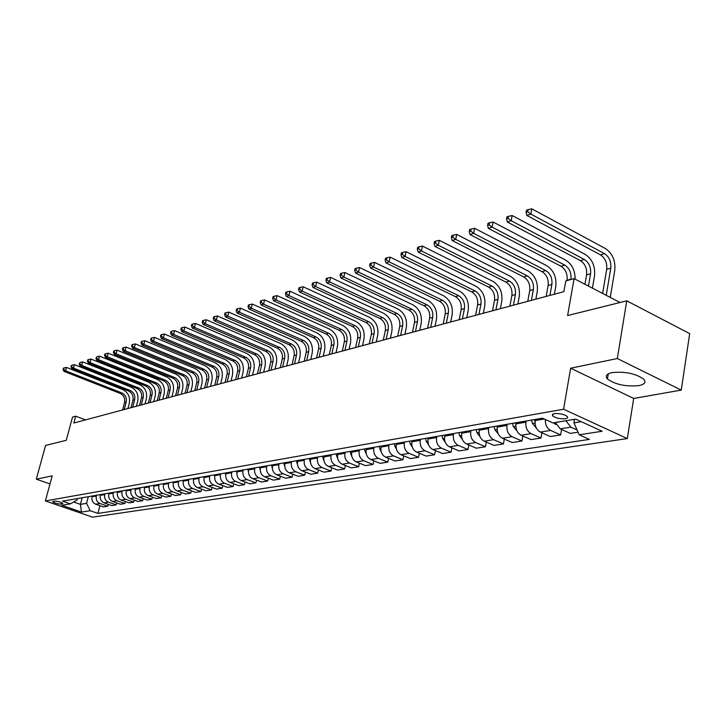<?xml version="1.0" encoding="UTF-8"?>
<svg xmlns="http://www.w3.org/2000/svg" width="726" height="726" viewBox="0 0 726 726"><rect width="100%" height="100%" fill="white"/><g stroke="black" fill="none" stroke-linecap="round" stroke-linejoin="round"><path stroke-width="1.09" d="M612.082 372.62C606.5 373.908 604.949 376.023 607.444 378.963C615.294 384.58 625.758 386.804 638.844 385.633C644.724 384.372 646.322 382.194 643.644 379.099C635.504 373.491 624.986 371.331 612.082 372.62M554.355 413.639L552.359 414.519L552.631 415.889C555.898 418.158 560.209 419.111 565.536 418.748L567.578 417.867L567.287 416.479C563.966 414.201 559.655 413.257 554.355 413.639M681.251 390.098L689.7 333.633L626.756 300.827L617.318 358.535L570.654 368.218L563.567 409.219L627.318 438.568L633.698 398.447L681.251 390.098L617.318 358.535M563.567 409.219L45.375 500.931L92.547 517.166L627.318 438.568M45.375 500.931L52.19 475.875L36.3 479.169L49.985 483.97M36.3 479.169L45.575 445.446L66.238 440.31L72.536 417.051L75.704 416.18L73.852 423.022L563.884 291.652L565.781 280.926L574.085 278.63L567.614 315.547L626.756 300.827M61.057 504.116L62.89 503.535C60.911 502.074 58.08 501.258 54.405 501.103L52.59 501.675C54.559 503.136 57.372 503.953 61.057 504.116L61.465 502.573M73.635 501.993L80.432 504.352L86.566 503.336L90.206 510.732L97.919 513.4L589.358 439.402L579.203 434.81L573.939 422.895L581.263 421.688M90.206 510.732L81.484 512.084L61.81 505.305L70.377 503.871L77.047 500.023L77.437 498.571M579.203 434.81L602.126 431.253L575.654 419.111L552.931 422.922L542.449 418.185L62.509 501.149L70.377 503.871M620.068 302.497L574.085 278.63M85.532 419.891L75.704 416.18M82.183 497.746L80.432 504.352L81.484 512.084M88.318 496.684L86.566 503.336M92.238 496.012L92.039 496.775C91.458 500.296 92.674 502.773 95.687 504.198L103.419 506.893L107.757 506.213L108.238 504.334M96.531 495.268L96.331 496.04C95.75 499.579 96.966 502.065 99.997 503.499L107.757 506.213M100.524 494.578L100.333 495.35C99.752 498.907 100.978 501.412 104.018 502.846L111.795 505.577L116.224 504.879L116.723 502.955M104.916 493.816L104.716 494.597C104.127 498.172 105.361 500.686 108.41 502.138L116.224 504.879M109.009 493.108L108.8 493.889C108.21 497.482 109.454 500.014 112.512 501.475L120.353 504.234L124.872 503.517L125.371 501.548M113.474 492.337L113.274 493.126C112.684 496.738 113.928 499.279 117.004 500.74L124.872 503.517M117.648 491.62L117.44 492.409C116.859 496.04 118.102 498.59 121.188 500.069L129.083 502.855L133.693 502.129L134.21 500.105M122.213 490.83L122.013 491.62C121.424 495.268 122.676 497.836 125.77 499.325L133.693 502.129M126.469 490.095L126.27 490.885C125.68 494.56 126.932 497.138 130.045 498.626L137.994 501.457L142.704 500.713L143.222 498.644M131.134 489.288L130.925 490.086C130.335 493.771 131.606 496.366 134.718 497.873L142.704 500.713M135.481 488.534L135.272 489.342C134.682 493.045 135.953 495.649 139.083 497.165L147.088 500.023L151.897 499.261L152.433 497.138M140.245 487.709L140.036 488.516C139.446 492.246 140.717 494.869 143.866 496.384L151.897 499.261M144.683 486.946L144.474 487.754C143.884 491.502 145.164 494.134 148.322 495.667L156.389 498.562L161.299 497.791L161.844 495.604M149.547 486.102L149.338 486.919C148.748 490.685 150.037 493.335 153.204 494.878L161.299 497.791M154.084 485.322L153.876 486.139C153.286 489.923 154.574 492.591 157.751 494.134L165.882 497.065L170.891 496.275L171.445 494.043M159.058 484.46L158.849 485.286C158.25 489.088 159.548 491.774 162.742 493.326L170.891 496.275M163.695 483.661L163.486 484.487C162.887 488.317 164.194 491.003 167.397 492.573L175.574 495.54L180.701 494.733L181.264 492.437M168.768 482.781L168.559 483.616C167.969 487.464 169.276 490.168 172.489 491.747L180.701 494.733M173.505 481.964L173.296 482.799C172.706 486.665 174.022 489.388 177.244 490.976L185.493 493.979L190.729 493.154L191.301 490.803M178.696 481.066L178.496 481.91C177.897 485.794 179.222 488.534 182.462 490.132L190.729 493.154M183.542 480.222L183.333 481.075C182.743 484.986 184.068 487.736 187.317 489.342L195.621 492.382L200.984 491.538L201.565 489.124M188.851 479.305L188.642 480.158C188.052 484.088 189.386 486.865 192.644 488.48L200.984 491.538M193.806 478.452L193.597 479.305C193.007 483.262 194.35 486.048 197.617 487.672L205.984 490.749L211.466 489.887L212.056 487.409M199.242 477.508L199.033 478.38C198.434 482.345 199.786 485.149 203.071 486.783L211.466 489.887M204.305 476.637L204.097 477.508C203.507 481.501 204.859 484.315 208.153 485.957L216.584 489.088L222.183 488.199L222.791 485.649M209.859 475.675L209.651 476.546C209.061 480.567 210.413 483.407 213.725 485.059L222.183 488.199M215.05 474.777L214.842 475.657C214.243 479.695 215.613 482.545 218.934 484.215L227.419 487.382L233.155 486.474L233.772 483.852M220.731 473.797L220.522 474.677C219.924 478.743 221.303 481.61 224.633 483.289L233.155 486.474M226.04 472.88L225.831 473.769C225.232 477.853 226.612 480.739 229.96 482.427L238.518 485.63L244.381 484.705L245.016 482.01M231.857 471.873L231.648 472.762C231.049 476.873 232.438 479.777 235.796 481.474L244.381 484.705M237.293 470.938L237.075 471.836C236.485 475.966 237.874 478.888 241.25 480.594L249.871 483.843L255.879 482.899L256.523 480.131M243.246 469.903L243.038 470.811C242.439 474.967 243.836 477.908 247.23 479.623L255.879 482.899M248.809 468.942L248.601 469.849C248.011 474.033 249.408 476.991 252.811 478.715L261.496 482.019L267.649 481.048L268.302 478.198M254.908 467.889L254.699 468.805C254.109 473.007 255.516 475.984 258.928 477.726L267.649 481.048M260.607 466.9L260.398 467.825C259.808 472.054 261.224 475.04 264.654 476.8L273.393 480.14L279.701 479.151L280.363 476.211M266.859 465.82L266.651 466.745C266.052 471.002 267.477 474.014 270.925 475.784L279.701 479.151M272.695 464.812L272.486 465.747C271.896 470.021 273.33 473.053 276.778 474.831L285.59 478.225L292.052 477.2L292.732 474.178M279.102 463.705L278.893 464.64C278.303 468.951 279.737 472 283.204 473.788L292.052 477.2M285.082 462.671L284.873 463.615C284.283 467.943 285.726 471.011 289.211 472.817L298.087 476.256L304.711 475.212L305.401 472.091M291.652 461.536L291.435 462.48C290.845 466.845 292.306 469.931 295.8 471.746L304.711 475.212M297.787 460.475L297.569 461.427C296.988 465.811 298.44 468.923 301.952 470.747L310.9 474.241L317.689 473.17L318.387 469.958M304.512 459.313L304.303 460.275C303.713 464.685 305.183 467.816 308.704 469.658L317.689 473.17M310.81 458.224L310.592 459.186C310.011 463.633 311.481 466.773 315.02 468.633L324.032 472.172L330.992 471.074L331.709 467.762M317.707 457.035L317.498 458.006C316.908 462.471 318.396 465.638 321.945 467.508L330.992 471.074M324.168 455.919L323.95 456.89C323.369 461.391 324.858 464.576 328.415 466.455L337.499 470.049L344.641 468.923L345.376 465.502M331.247 454.694L331.038 455.674C330.448 460.202 331.945 463.406 335.53 465.302L344.641 468.923M337.871 453.55L337.654 454.54C337.073 459.086 338.579 462.317 342.173 464.232L351.32 467.871L358.653 466.718L359.397 463.188M345.14 452.289L344.932 453.287C344.351 457.87 345.857 461.119 349.469 463.043L358.653 466.718M351.938 451.118L351.729 452.116C351.148 456.727 352.664 460.003 356.285 461.936L365.505 465.638L373.028 464.459L373.79 460.81M359.406 449.821L359.188 450.828C358.617 455.474 360.141 458.768 363.771 460.729L373.028 464.459M366.385 448.614L366.176 449.63C365.595 454.304 367.129 457.625 370.777 459.585L380.07 463.351L387.793 462.135L388.573 458.36M374.053 447.289L373.836 448.314C373.264 453.015 374.807 456.355 378.473 458.342L387.793 462.135M381.223 446.054L381.014 447.08C380.442 451.808 381.994 455.175 385.669 457.171L395.026 460.992L402.957 459.749L403.756 455.846M389.1 444.693L388.891 445.728C388.319 450.492 389.88 453.877 393.565 455.892L402.957 459.749M396.469 443.414L396.26 444.457C395.688 449.249 397.258 452.661 400.961 454.694L410.39 458.578L418.548 457.289L419.356 453.251M404.563 442.016L404.355 443.069C403.792 447.897 405.362 451.327 409.083 453.378L418.548 457.289M412.141 440.709L411.932 441.762C411.37 446.626 412.949 450.084 416.688 452.144L426.18 456.091L434.565 454.766L435.391 450.583M420.472 439.266L420.254 440.328C419.692 445.229 421.289 448.713 425.037 450.792L434.565 454.766M428.258 437.923L428.05 438.994C427.487 443.913 429.093 447.425 432.85 449.521L442.424 453.532L451.046 452.18L451.89 447.842M436.825 436.444L436.607 437.515C436.054 442.479 437.669 446.018 441.444 448.133L451.046 452.18M444.838 435.055L444.63 436.135C444.076 441.136 445.691 444.693 449.485 446.826L459.122 450.91L467.998 449.512L468.851 445.011M453.65 433.531L453.441 434.62C452.888 439.657 454.521 443.241 458.324 445.392L467.998 449.512M461.899 432.106L461.691 433.204C461.146 438.268 462.78 441.889 466.6 444.049L476.31 448.196L485.449 446.762L486.32 442.098M470.974 430.536L470.766 431.643C470.221 436.743 471.864 440.392 475.702 442.57L485.449 446.762M479.469 429.066L479.26 430.182C478.715 435.319 480.376 438.994 484.224 441.19L494.007 445.41L503.408 443.931L504.298 439.085M488.816 427.451L488.607 428.576C488.063 433.758 489.732 437.451 493.589 439.675L503.408 443.931M497.564 425.944L497.355 427.07C496.82 432.288 498.499 436.008 502.374 438.25L512.229 442.542L521.921 441.018L522.82 435.981M507.193 424.274L506.984 425.418C506.449 430.672 508.136 434.42 512.03 436.68L521.921 441.018M516.213 422.714L516.005 423.866C515.478 429.157 517.166 432.941 521.077 435.21L530.996 439.593L540.988 438.023L541.914 432.778M526.132 420.998L525.923 422.16C525.406 427.487 527.103 431.298 531.033 433.603L540.988 438.023M535.434 419.392L535.225 420.554C534.708 425.926 536.423 429.774 540.362 432.088L550.353 436.544L560.653 434.919L561.588 429.474M574.556 419.301L573.939 422.895M97.919 513.4L99.934 505.677M578.041 432.188L570.309 433.404L560.245 428.866L555.354 422.523M545.362 419.501C545.144 424.646 546.896 428.286 550.626 430.418L560.653 434.919M565.926 420.744L570.836 427.142L577.07 429.974M570.654 368.218L633.698 398.447M124.264 409.509L126.206 402.05C126.905 397.83 125.426 394.781 121.777 392.893L65.54 370.814L66.483 367.401L122.667 389.535C128.121 392.358 130.335 396.931 129.301 403.257L127.921 408.529M122.594 409.954L124.545 402.513C125.235 398.293 123.765 395.253 120.126 393.374L63.961 371.349L65.54 370.814L63.67 369.289L64.051 367.928L63.416 368.136L63.044 369.507L63.67 369.289M66.483 367.401L64.051 367.928M63.044 369.507L63.961 371.349M132.686 407.25L134.646 399.727C135.335 395.461 133.847 392.376 130.181 390.479L73.544 368.118L74.488 364.67L131.061 387.085C136.561 389.935 138.793 394.554 137.749 400.943L136.37 406.261M130.989 407.703L132.94 400.189C133.638 395.933 132.15 392.857 128.484 390.96L71.928 368.663L73.544 368.118L71.647 366.585L72.028 365.205L71.384 365.423L71.003 366.802L71.647 366.585M74.488 364.67L72.028 365.205M71.003 366.802L71.928 368.663M141.28 404.945L143.24 397.349C143.939 393.038 142.441 389.926 138.739 388.002L81.702 365.369L82.655 361.893L139.628 384.58C145.164 387.466 147.414 392.131 146.371 398.583L144.991 403.955M139.546 405.407L141.506 397.83C142.205 393.528 140.708 390.425 137.014 388.501L80.06 365.922L81.702 365.369L79.796 363.817L80.169 362.419L79.134 364.044L79.796 363.817M82.655 361.893L80.169 362.419M79.134 364.044L80.06 365.922M150.046 402.594L152.015 394.926C152.714 390.579 151.199 387.43 147.478 385.488L90.033 362.564L90.986 359.052L148.367 382.021C153.948 384.943 156.208 389.662 155.173 396.178L153.785 401.596M148.286 403.075L150.246 395.416C150.944 391.078 149.438 387.938 145.717 385.996L88.354 363.127L90.033 362.564L88.1 360.994L88.481 359.588L87.81 359.815L87.429 361.221L88.1 360.994M90.986 359.052L88.481 359.588M87.429 361.221L88.354 363.127M158.994 400.198L160.972 392.448C161.671 388.065 160.137 384.88 156.389 382.911L98.545 359.697L99.498 356.148L157.288 379.417C162.905 382.375 165.183 387.139 164.14 393.719L162.751 399.191M157.197 400.679L159.166 392.947C159.865 388.573 158.341 385.397 154.593 383.428L96.83 360.277L98.545 359.697L96.585 358.118L96.966 356.693L95.905 358.345L96.585 358.118M99.498 356.148L96.966 356.693M95.905 358.345L96.83 360.277M168.133 397.748L170.111 389.926C170.81 385.497 169.267 382.284 165.492 380.288L107.23 356.775L108.183 353.19L166.39 376.758C172.044 379.752 174.349 384.571 173.305 391.205L171.908 396.741M166.29 398.247L168.269 390.434C168.958 386.014 167.425 382.802 163.659 380.814L105.479 357.364L107.23 356.775L105.252 355.168L105.633 353.734L104.934 353.979L104.553 355.413L105.252 355.168M108.183 353.19L105.633 353.734M104.553 355.413L105.479 357.364M144.538 487.518L144.392 486.992M177.453 395.253L179.431 387.348C180.13 382.874 178.578 379.625 174.775 377.611L116.096 353.789L117.058 350.168L175.683 374.044C181.373 377.075 183.696 381.94 182.653 388.646L181.255 394.227M175.574 395.752L177.552 387.875C178.251 383.401 176.699 380.161 172.906 378.146L114.309 354.388L116.096 353.789L114.091 352.164L114.481 350.722L113.764 350.967L113.383 352.409L114.091 352.164M117.058 350.168L114.481 350.722M113.383 352.409L114.309 354.388M153.912 486.021L153.731 485.376M186.972 392.702L188.96 384.716C189.658 380.197 188.088 376.912 184.259 374.87L125.153 350.731L126.124 347.073L185.166 371.276C190.902 374.344 193.243 379.262 192.199 386.032L190.793 391.677M185.048 393.211L187.036 385.252C187.735 380.742 186.174 377.466 182.353 375.424L123.329 351.348L125.153 350.731L123.13 349.097L123.52 347.636L122.785 347.881L122.404 349.351L123.13 349.097M126.124 347.073L123.52 347.636M122.404 349.351L123.329 351.348M168.559 483.616L163.486 484.487L163.268 483.734M196.692 390.098L198.688 382.03C199.387 377.466 197.808 374.144 193.951 372.075L134.419 347.618L135.381 343.915L194.849 368.445C200.63 371.549 202.99 376.522 201.946 383.364L200.539 389.063M194.731 390.615L196.728 382.575C197.427 378.019 195.848 374.707 192 372.647L132.549 348.244L134.419 347.618L132.368 345.966L132.749 344.487L132.005 344.741L131.615 346.22L132.368 345.966M135.381 343.915L132.749 344.487M131.615 346.22L132.549 348.244M173.269 482.935L173.024 482.046M206.62 387.43L208.625 379.29C209.324 374.67 207.727 371.322 203.843 369.225L143.875 344.433L144.846 340.694L204.75 365.559C210.567 368.699 212.954 373.727 211.91 380.642L210.495 386.395M204.614 387.965L206.62 379.843C207.318 375.233 205.73 371.894 201.846 369.797L141.969 345.068L143.875 344.433L141.797 342.763L142.187 341.265L141.425 341.529L141.035 343.017L141.797 342.763M144.846 340.694L142.187 341.265M141.035 343.017L141.969 345.068M183.279 481.356L182.988 480.322M216.765 384.707L218.771 376.485C219.47 371.821 217.864 368.427 213.952 366.312L153.549 341.175L154.52 337.399L214.86 362.601C220.722 365.786 223.127 370.868 222.083 377.856L220.668 383.664M214.724 385.261L216.72 377.048C217.428 372.402 215.822 369.017 211.91 366.893L151.598 341.828L153.549 341.175L151.444 339.487L151.843 337.971L151.062 338.243L150.663 339.75L151.444 339.487M154.52 337.399L151.843 337.971M150.663 339.75L151.598 341.828M193.506 479.75L193.18 478.561M227.138 381.93L229.144 373.618C229.843 368.908 228.227 365.477 224.28 363.327L163.432 337.835L164.412 334.024L225.196 359.579C231.095 362.809 233.527 367.946 232.474 375.006L231.059 380.878M225.042 382.493L227.056 374.199C227.755 369.498 226.131 366.076 222.201 363.926L161.444 338.516L163.432 337.835L161.308 336.138L161.698 334.613L160.909 334.886L160.51 336.401L161.308 336.138M164.412 334.024L161.698 334.613M160.51 336.401L161.444 338.516M203.979 478.125L203.598 476.755M237.738 379.09L239.752 370.687C240.451 365.931 238.818 362.455 234.843 360.287L173.55 334.432L174.53 330.584L235.759 356.493C241.704 359.76 244.154 364.96 243.11 372.093L241.685 378.028M235.596 379.662L237.611 371.285C238.31 366.53 236.676 363.064 232.71 360.895L171.508 335.122L173.55 334.432L171.4 332.708L171.79 331.165L170.973 331.446L170.583 332.989L171.4 332.708M174.53 330.584L171.79 331.165M170.583 332.989L171.508 335.122M214.687 476.474L214.261 474.913M248.573 376.186L250.597 367.692C251.287 362.882 249.644 359.37 245.642 357.165L183.896 330.947L184.885 327.054L246.559 353.344C252.548 356.657 255.017 361.911 253.973 369.117L252.548 375.115M246.386 376.767L248.401 368.3C249.1 363.499 247.457 359.996 243.464 357.8L181.809 331.655L183.896 330.947L181.718 329.205L182.108 327.644L181.273 327.934L180.883 329.486L181.718 329.205M184.885 327.054L182.108 327.644M180.883 329.486L181.809 331.655M225.659 474.804L225.169 473.034M259.663 373.209L261.687 364.634C262.376 359.769 260.716 356.221 256.686 353.979L194.486 327.381L195.476 323.442L257.603 350.113C263.638 353.471 266.124 358.789 265.09 366.076L263.665 372.139M257.421 373.808L259.445 365.251C260.144 360.395 258.483 356.856 254.463 354.624L192.345 328.098L194.486 327.381L192.272 325.62L192.671 324.041L191.818 324.34L191.419 325.91L192.272 325.62M195.476 323.442L192.671 324.041M191.419 325.91L192.345 328.098M236.885 473.125L236.331 471.101M270.998 370.169L273.021 361.503C273.72 356.584 272.041 352.99 267.985 350.722L205.322 323.732L206.311 319.749L268.901 346.81C274.972 350.213 277.495 355.595 276.452 362.964L275.027 369.089M268.711 370.786L270.734 362.129C271.433 357.228 269.754 353.644 265.707 351.384L203.135 324.468L205.322 323.732L203.08 321.954L203.48 320.357L202.608 320.656L202.209 322.244L203.08 321.954M206.311 319.749L203.48 320.357M202.209 322.244L203.135 324.468M248.392 471.446L247.757 469.123M282.605 367.066L284.628 358.29C285.327 353.317 283.63 349.687 279.546 347.391L216.412 319.994L217.41 315.973L280.463 343.434C286.579 346.883 289.12 352.337 288.086 359.778L286.652 365.977M280.263 367.692L282.287 358.943C282.986 353.979 281.289 350.349 277.214 348.063L214.17 320.747L216.412 319.994L214.152 318.197L214.542 316.581L213.653 316.89L213.253 318.496L214.152 318.197M217.41 315.973L214.542 316.581M213.253 318.496L214.17 320.747M260.189 469.767L259.463 467.099M294.484 363.88L296.517 355.014C297.206 349.986 295.491 346.302 291.38 343.979L227.773 316.164L228.772 312.098L292.297 339.977C298.459 343.48 301.027 348.988 299.992 356.52L298.558 362.782M292.088 364.516L294.112 355.676C294.81 350.658 293.095 346.983 288.993 344.659L225.477 316.935L227.773 316.164L225.477 314.34L225.877 312.715L224.96 313.033L224.561 314.657L225.477 314.34M228.772 312.098L225.877 312.715M224.561 314.657L225.477 316.935M272.295 468.061L271.451 465.03M306.644 360.613L308.677 351.656C309.367 346.565 307.642 342.844 303.495 340.476L239.417 312.244L240.415 308.133L304.412 336.437C310.619 339.986 313.205 345.567 312.18 353.181L310.746 359.515M304.185 361.276L306.218 352.328C306.907 347.255 305.183 343.543 301.045 341.184L237.066 313.042L239.417 312.244L237.084 310.401L237.484 308.759L236.549 309.076L236.15 310.719L237.084 310.401M240.415 308.133L237.484 308.759M236.15 310.719L237.066 313.042M284.71 466.292L283.73 462.907M319.095 357.283L321.128 348.217C321.818 343.071 320.075 339.296 315.901 336.9L251.341 308.232L252.339 304.067L316.826 332.817C323.079 336.41 325.684 342.064 324.658 349.769L323.224 356.176M316.581 357.954L318.614 348.907C319.304 343.77 317.561 340.013 313.396 337.626L248.936 309.04L251.341 308.232L248.982 306.363L249.381 304.702L248.419 305.029L248.02 306.69L248.982 306.363M252.339 304.067L249.381 304.702M248.02 306.69L248.936 309.04M297.451 464.468L296.326 460.729M331.855 353.861L333.887 344.687C334.577 339.487 332.817 335.666 328.606 333.234L263.565 304.112L264.573 299.902L329.531 329.105C335.829 332.753 338.47 338.47 337.445 346.266L336.011 352.745M329.277 354.551L331.31 345.404C332 340.204 330.239 336.401 326.047 333.978L261.097 304.938L263.565 304.112L261.178 302.225L261.578 300.537L260.589 300.873L260.189 302.56L261.178 302.225M264.573 299.902L261.578 300.537M260.189 302.56L261.097 304.938M310.519 462.571L309.231 458.496M344.932 350.349L346.964 341.075C347.645 335.811 345.866 331.945 341.628 329.477L276.098 299.892L277.105 295.627L342.554 325.302C348.897 329.005 351.556 334.795 350.54 342.681L349.106 349.233M342.291 351.057L344.324 341.81C345.004 336.555 343.235 332.699 339.006 330.239L273.566 300.745L276.098 299.892L273.675 297.978L274.074 296.272L273.067 296.616L272.667 298.322L273.675 297.978M277.105 295.627L274.074 296.272M272.667 298.322L273.566 300.745M323.941 460.611L322.462 456.209M358.326 346.765L360.359 337.372C361.04 332.045 359.252 328.134 354.978 325.629L288.957 295.555L289.964 291.244L355.903 321.4C362.292 325.157 364.978 331.029 363.962 339.006L362.537 345.63M355.622 347.491L357.655 338.125C358.335 332.807 356.548 328.905 352.282 326.41L286.362 296.435L288.957 295.555L286.498 293.622L286.897 291.897L285.863 292.251L285.463 293.976L286.498 293.622M289.964 291.244L286.897 291.897M285.463 293.976L286.362 296.435M337.708 458.587L336.047 453.859M372.066 343.08L374.099 333.579C374.779 328.188 372.964 324.223 368.663 321.682L302.152 291.117L303.159 286.752L369.588 317.398C376.032 321.219 378.745 327.163 377.729 335.23L376.295 341.946M369.289 343.825L371.331 334.35C372.002 328.969 370.196 325.012 365.904 322.48L299.484 292.015L302.152 291.117L299.656 289.157L300.056 287.414L298.994 287.777L298.586 289.52L299.656 289.157M303.159 286.752L300.056 287.414M298.586 289.52L299.484 292.015M351.856 456.482L349.986 451.454M386.159 339.296L388.192 329.686C388.864 324.232 387.04 320.211 382.702 317.634L315.683 286.552L316.69 282.133L383.627 313.305C390.116 317.18 392.848 323.197 391.849 331.365L390.416 338.162M383.31 340.067L385.343 330.475C386.023 325.03 384.19 321.019 379.87 318.451L312.951 287.478L315.683 286.552L313.151 284.574L313.559 282.804L312.461 283.176L312.062 284.946L313.151 284.574M316.69 282.133L313.559 282.804M312.062 284.946L312.951 287.478M366.376 454.313L364.289 448.977M400.616 335.421L402.649 325.693C403.32 320.175 401.469 316.1 397.104 313.478L329.586 281.87L330.593 277.405L398.029 309.095C404.563 313.033 407.331 319.131 406.333 327.399L404.899 334.278M397.694 336.211L399.727 326.5C400.398 320.992 398.556 316.926 394.2 314.313L326.773 282.822L329.586 281.87L327.018 279.864L327.417 278.076L326.301 278.457L325.892 280.245L327.018 279.864M330.593 277.405L327.417 278.076M325.892 280.245L326.773 282.822M381.295 452.062L378.981 446.445M415.463 331.446L417.486 321.6C418.149 316.001 416.288 311.881 411.887 309.212L343.861 277.06L344.868 272.531L412.813 304.775C419.392 308.777 422.187 314.957 421.189 323.333L419.764 330.294M412.459 332.254L414.492 322.426C415.154 316.845 413.294 312.734 408.901 310.075L340.975 278.04L343.861 277.06L341.247 275.027L341.656 273.221L340.503 273.611L340.095 275.426L341.247 275.027M344.868 272.531L341.656 273.221M340.095 275.426L340.975 278.04M396.632 449.73L394.073 443.831M430.7 327.362L432.714 317.389C433.377 311.726 431.489 307.543 427.06 304.838L358.526 272.123L359.533 267.54L427.986 300.346C434.611 304.412 437.433 310.683 436.453 319.159L435.028 326.201M427.614 328.188L429.638 318.242C430.3 312.588 428.422 308.414 423.993 305.719L355.558 273.121L358.526 272.123L355.876 270.063L356.285 268.23L355.096 268.638L354.696 270.462L355.876 270.063M359.533 267.54L356.285 268.23M354.696 270.462L355.558 273.121M412.386 447.316L410.417 444.194L409.591 441.154M446.345 323.17L448.359 313.069C449.013 307.334 447.107 303.087 442.651 300.337L373.6 267.05L374.607 262.404L443.568 295.791C450.238 299.92 453.097 306.281 452.116 314.866L450.701 321.999M443.178 324.014L445.201 313.941C445.855 308.223 443.949 303.994 439.502 301.245L370.55 268.075L373.6 267.05L370.913 264.963L371.313 263.102L370.097 263.52L369.688 265.371L370.913 264.963M374.607 262.404L371.313 263.102M369.688 265.371L370.55 268.075M428.594 444.82L426.371 441.481L425.536 438.395M462.417 318.859L464.431 308.632C465.076 302.824 463.152 298.513 458.66 295.718L389.1 261.823L390.107 257.122L459.576 291.117C466.301 295.31 469.178 301.762 468.216 310.456L466.8 317.679M427.995 437.969L428.149 438.504M459.168 319.73L461.182 309.53C461.827 303.731 459.912 299.439 455.429 296.653L385.969 262.885L389.1 261.823L386.368 259.708L386.767 257.83L385.515 258.256L385.116 260.135L386.368 259.708M390.107 257.122L386.767 257.83M385.116 260.135L385.969 262.885M445.265 442.234L442.787 438.685L441.934 435.555M478.942 314.431L480.948 304.067C481.592 298.186 479.65 293.821 475.122 290.972L405.044 256.45L406.052 251.686L476.029 286.307C482.808 290.582 485.712 297.115 484.759 305.927L483.353 313.242M444.466 435.119L444.675 435.881M475.603 315.32L477.608 304.993C478.252 299.121 476.31 294.765 471.791 291.934L401.814 257.539L405.044 256.45L402.268 254.309L402.667 252.403L401.378 252.848L400.979 254.753L402.268 254.309M406.052 251.686L402.667 252.403M400.979 254.753L401.814 257.539M462.417 439.557L459.676 435.818L458.814 432.642M495.94 309.875L497.936 299.375C498.562 293.413 496.602 288.984 492.047 286.089L421.443 250.933L422.45 246.096L492.945 281.361C499.769 285.708 502.71 292.342 501.766 301.272L500.368 308.686M461.418 432.188L461.691 433.195L470.766 431.643M492.5 310.792L494.497 300.328C495.132 294.375 493.172 289.964 488.616 287.079L418.131 252.049L421.443 250.933L418.621 248.755L419.029 246.822L417.704 247.276L417.296 249.209L418.621 248.755M422.45 246.096L419.029 246.822M417.296 249.209L418.131 252.049M480.067 436.789L477.055 432.859L476.183 429.638M513.409 305.183L515.396 294.556C516.023 288.512 514.035 284.011 509.443 281.071L438.332 245.243L439.339 240.342L510.351 276.279C517.221 280.699 520.188 287.432 519.262 296.48L517.865 303.994M478.87 429.175L479.214 430.445M509.879 306.136L511.866 295.527C512.492 289.502 510.514 285.019 505.922 282.087L434.919 246.395L438.332 245.243L435.464 243.038L435.863 241.077L434.502 241.549L434.103 243.5L435.464 243.038M439.339 240.342L435.863 241.077M434.103 243.5L434.919 246.395M498.227 433.867L494.96 429.81L494.07 426.543M531.396 300.364L533.374 289.583C533.982 283.458 531.976 278.902 527.357 275.907L455.728 239.38L456.727 234.416L528.256 271.052C535.171 275.553 538.175 282.387 537.258 291.553L535.87 299.166M496.838 426.071L497.265 427.65M527.757 301.344L529.735 290.591C530.352 284.483 528.346 279.937 523.736 276.951L452.207 240.569L455.728 239.38L452.806 237.148L453.205 235.16L451.799 235.641L451.4 237.629L452.806 237.148M456.727 234.416L453.205 235.16M451.4 237.629L452.207 240.569M516.939 430.854L513.4 426.679L512.502 423.358M549.909 295.4L551.869 284.474C552.477 278.267 550.453 273.638 545.798 270.589L473.642 233.345L474.641 228.318L546.687 265.671C553.657 270.244 556.688 277.187 555.789 286.48L554.41 294.193M515.351 422.868L515.877 424.81M546.161 296.408L548.13 285.509C548.738 279.319 546.714 274.7 542.059 271.66L470.021 234.571L473.642 233.345L470.675 231.077L471.074 229.071L469.631 229.561L469.232 231.576L470.675 231.077M474.641 228.318L471.074 229.071M469.232 231.576L470.021 234.571M536.224 427.75L532.403 423.449L531.496 420.073M534.427 419.564L535.071 421.942M567.015 280.581L567.07 280.281C567.659 274.001 565.618 269.31 560.935 266.215L488.371 228.381L492.119 227.12L489.097 224.824L489.496 222.782L487.999 223.299L487.6 225.332L489.097 224.824M570.872 279.519L570.926 279.211C571.516 272.922 569.465 268.212 564.783 265.108L492.119 227.12L493.108 222.02L565.663 260.126C571.988 264.146 575.137 270.489 575.11 279.165M493.108 222.02L489.496 222.782M487.6 225.332L488.371 228.381M556.125 424.556L553.366 422.85M588.441 286.08L590.556 273.793C591.136 267.404 589.067 262.63 584.339 259.463L511.168 220.704L512.148 215.531L585.22 254.409C592.289 259.164 595.384 266.315 594.521 275.871L592.416 288.14M584.956 284.274L586.581 274.891C587.162 268.52 585.102 263.765 580.383 260.607L507.311 222.011L511.168 220.704L508.091 218.372L508.49 216.303L506.948 216.829L506.548 218.898L508.091 218.372M512.148 215.531L508.49 216.303M506.548 218.898L507.311 222.011M574.384 420.281L573.594 419.456M606.228 295.31L610.784 268.203C611.356 261.723 609.259 256.877 604.504 253.646L530.815 214.088L531.795 208.834L605.375 248.519C612.49 253.365 615.621 260.634 614.777 270.326L610.248 297.397M602.616 293.44L606.691 269.337C607.263 262.876 605.175 258.039 600.429 254.826L526.84 215.431L530.815 214.088L527.693 211.72L528.083 209.623L526.495 210.168L526.096 212.264L527.693 211.72M531.795 208.834L528.083 209.623M526.096 212.264L526.84 215.431M96.331 496.04L92.039 496.775M104.716 494.597L100.333 495.35M113.274 493.126L108.8 493.889M122.013 491.62L117.44 492.409M130.925 490.086L126.27 490.885M140.036 488.516L135.272 489.342M149.338 486.919L144.474 487.754M158.849 485.286L153.876 486.139M178.496 481.91L173.296 482.799M188.642 480.158L183.333 481.075M199.033 478.38L193.597 479.305M209.651 476.546L204.097 477.508M220.522 474.677L214.842 475.657M231.648 472.762L225.831 473.769M243.038 470.811L237.075 471.836M254.699 468.805L248.601 469.849M266.651 466.745L260.398 467.825M278.893 464.64L272.486 465.747M291.435 462.48L284.873 463.615M304.303 460.275L297.569 461.427M317.498 458.006L310.592 459.186M331.038 455.674L323.95 456.89M344.932 453.287L337.654 454.54M359.188 450.828L351.729 452.116M373.836 448.314L366.176 449.63M388.891 445.728L381.014 447.08M404.355 443.069L396.26 444.457M420.254 440.328L411.932 441.762M436.607 437.515L428.05 438.994M453.441 434.62L444.63 436.135M488.607 428.576L479.26 430.182M506.984 425.418L497.355 427.07M525.923 422.16L516.005 423.866M544.264 419.002L535.225 420.554M99.997 503.499L95.687 504.198M108.41 502.138L104.018 502.846M117.004 500.74L112.512 501.475M125.77 499.325L121.188 500.069M134.718 497.873L130.045 498.626M143.866 496.384L139.083 497.165M153.204 494.878L148.322 495.667M162.742 493.326L157.751 494.134M172.489 491.747L167.397 492.573M182.462 490.132L177.244 490.976M192.644 488.48L187.317 489.342M203.071 486.783L197.617 487.672M213.725 485.059L208.153 485.957M224.633 483.289L218.934 484.215M235.796 481.474L229.96 482.427M247.23 479.623L241.25 480.594M258.928 477.726L252.811 478.715M270.925 475.784L264.654 476.8M283.204 473.788L276.778 474.831M295.8 471.746L289.211 472.817M308.704 469.658L301.952 470.747M321.945 467.508L315.02 468.633M335.53 465.302L328.415 466.455M349.469 463.043L342.173 464.232M363.771 460.729L356.285 461.936M378.473 458.342L370.777 459.585M393.565 455.892L385.669 457.171M409.083 453.378L400.961 454.694M425.037 450.792L416.688 452.144M441.444 448.133L432.85 449.521M458.324 445.392L449.485 446.826M475.702 442.57L466.6 444.049M493.589 439.675L484.224 441.19M512.03 436.68L502.374 438.25M531.033 433.603L521.077 435.21M550.626 430.418L540.362 432.088M570.836 427.142L560.245 428.866M62.617 503.209L62.436 503.88M124.545 402.513L126.206 402.05M120.126 393.374L121.777 392.893M132.94 400.189L134.646 399.727M128.484 390.96L130.181 390.479M141.506 397.83L143.24 397.349M137.014 388.501L138.739 388.002M150.246 395.416L152.015 394.926M145.717 385.996L147.478 385.488M159.166 392.947L160.972 392.448M154.593 383.428L156.389 382.911M168.269 390.434L170.111 389.926M163.659 380.814L165.492 380.288M177.552 387.875L179.431 387.348M172.906 378.146L174.775 377.611M187.036 385.252L188.96 384.716M182.353 375.424L184.259 374.87M196.728 382.575L198.688 382.03M192 372.647L193.951 372.075M206.62 379.843L208.625 379.29M201.846 369.797L203.843 369.225M216.72 377.048L218.771 376.485M211.91 366.893L213.952 366.312M227.056 374.199L229.144 373.618M222.201 363.926L224.28 363.327M237.611 371.285L239.752 370.687M232.71 360.895L234.843 360.287M248.401 368.3L250.597 367.692M243.464 357.8L245.642 357.165M259.445 365.251L261.687 364.634M254.463 354.624L256.686 353.979M270.734 362.129L273.021 361.503M265.707 351.384L267.985 350.722M282.287 358.943L284.628 358.29M277.214 348.063L279.546 347.391M294.112 355.676L296.517 355.014M288.993 344.659L291.38 343.979M306.218 352.328L308.677 351.656M301.045 341.184L303.495 340.476M318.614 348.907L321.128 348.217M313.396 337.626L315.901 336.9M331.31 345.404L333.887 344.687M326.047 333.978L328.606 333.234M344.324 341.81L346.964 341.075M339.006 330.239L341.628 329.477M323.233 459.014L323.751 458.932M357.655 338.125L360.359 337.372M352.282 326.41L354.978 325.629M336.828 456.708L337.463 456.6M371.331 334.35L374.099 333.579M365.904 322.48L368.663 321.682M350.767 454.331L351.529 454.204M385.343 330.475L388.192 329.686M379.87 318.451L382.702 317.634M365.087 451.899L365.977 451.744M399.727 326.5L402.649 325.693M394.2 314.313L397.104 313.478M379.789 449.403L380.823 449.222M414.492 322.426L417.486 321.6M408.901 310.075L411.887 309.212M394.89 446.835L396.069 446.635M429.638 318.242L432.714 317.389M423.993 305.719L427.06 304.838M410.417 444.194L411.742 443.967M445.201 313.941L448.359 313.069M439.502 301.245L442.651 300.337M426.371 441.481L427.868 441.226M461.182 309.53L464.431 308.632M455.429 296.653L458.66 295.718M442.787 438.685L444.448 438.404M477.608 304.993L480.948 304.067M471.791 291.934L475.122 290.972M459.676 435.818L461.518 435.5M494.497 300.328L497.936 299.375M488.616 287.079L492.047 286.089M477.055 432.859L479.087 432.514M511.866 295.527L515.396 294.556M505.922 282.087L509.443 281.071M494.96 429.81L497.183 429.438M529.735 290.591L533.374 289.583M523.736 276.951L527.357 275.907M513.4 426.679L515.832 426.262M548.13 285.509L551.869 284.474M542.059 271.66L545.798 270.589M535.643 427.605L536.124 427.532M532.403 423.449L535.062 422.995M567.07 280.281L570.926 279.211M560.935 266.215L564.783 265.108M555.272 424.347L555.971 424.229M586.581 274.891L590.556 273.793M580.383 260.607L584.339 259.463M606.691 269.337L610.784 268.203M600.429 254.826L604.504 253.646M608.288 373.872L607.444 378.963M552.949 414.065L552.631 415.889"/></g></svg>
